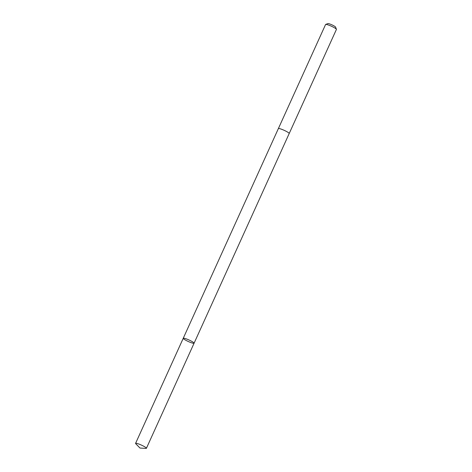 <?xml version="1.0" encoding="UTF-8"?>
<svg xmlns="http://www.w3.org/2000/svg" width="472" height="472" viewBox="0 0 472 472"><rect width="100%" height="100%" fill="white"/><g stroke="black" fill="none" stroke-linecap="round" stroke-linejoin="round"><path stroke-width="0.71" d="M289.183 133.546A5.953 0.838 24.4 0 0 289.194 133.529A5.953 0.838 24.4 0 0 284.126 130.307A5.953 0.838 24.4 0 0 278.356 128.608A5.953 0.838 24.4 0 1 278.356 128.608A5.947 0.838 24.4 0 1 280.374 128.85A5.947 0.838 24.4 0 1 286.28 131.363A5.947 0.838 24.4 0 1 289.194 133.529L194.08 343.209A5.947 0.838 -155.6 0 0 191.16 341.044A5.947 0.838 -155.6 0 0 185.26 338.53A5.947 0.838 -155.6 0 0 183.242 338.294A5.947 0.838 -155.6 0 0 188.316 341.516A5.947 0.838 -155.6 0 0 194.08 343.209A5.947 0.838 -155.6 0 0 191.16 341.044A5.947 0.838 -155.6 0 0 185.26 338.53A5.947 0.838 -155.6 0 0 183.242 338.294L135.576 443.373A5.953 0.838 24.4 0 1 137.594 443.609A5.953 0.838 24.4 0 1 143.5 446.123A5.953 0.838 24.4 0 1 146.414 448.288A5.953 0.838 24.4 0 1 145.966 448.4L139.989 448.052L135.788 443.78A5.953 0.838 24.4 0 1 135.576 443.373M183.242 338.294L325.586 24.497A5.953 0.838 24.4 0 1 325.692 24.414A5.953 0.838 24.4 0 1 331.35 26.196A5.953 0.838 24.4 0 1 336.418 29.282A5.953 0.838 24.4 0 1 336.424 29.417L289.194 133.529M325.692 24.414L327.928 23.6A4.23 0.596 24.4 0 1 331.952 24.863A4.23 0.596 24.4 0 1 335.557 27.063L336.418 29.282M136.119 444.075L139.989 448.052M194.08 343.209L146.414 448.288"/></g></svg>
